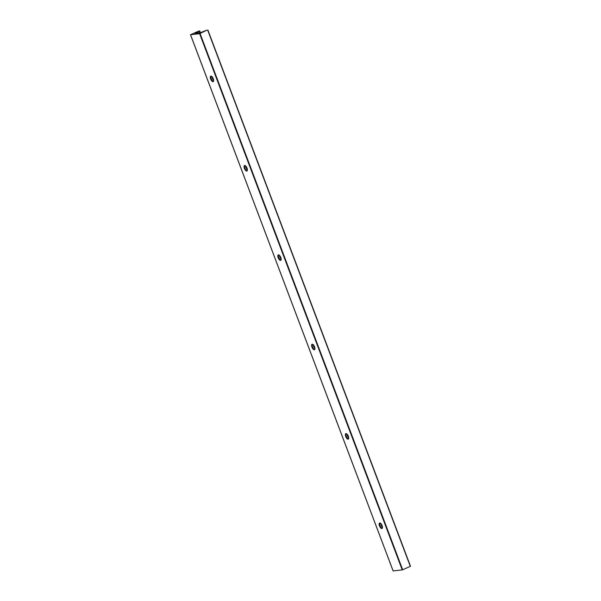 <?xml version="1.0" encoding="UTF-8"?>
<svg xmlns="http://www.w3.org/2000/svg" width="601" height="601" viewBox="0 0 601 601"><rect width="100%" height="100%" fill="white"/><g stroke="black" fill="none" stroke-linecap="round" stroke-linejoin="round"><path stroke-width="0.9" d="M382.266 528.302A3.005 1.262 66.1 0 1 380.208 526.025A3.005 1.262 66.1 0 1 379.9 522.96M380.613 523.306A5.709 2.404 -113.9 0 0 382.484 527.543M381.868 528.549A3.005 1.262 66.1 0 1 379.577 526.085A3.005 1.262 66.1 0 1 379.592 523.005A3.005 1.262 66.1 0 1 381.966 525.244A3.005 1.262 66.1 0 1 382.026 528.504A3.005 1.262 66.1 0 1 381.868 528.549M348.497 438.933A3.005 1.262 66.1 0 1 346.431 436.649A3.005 1.262 66.1 0 1 346.131 433.591M346.837 433.937A5.709 2.404 -113.9 0 0 348.715 438.174M348.092 439.173A3.005 1.262 66.1 0 1 345.808 436.709A3.005 1.262 66.1 0 1 345.823 433.629A3.005 1.262 66.1 0 1 348.197 435.868A3.005 1.262 66.1 0 1 348.257 439.128A3.005 1.262 66.1 0 1 348.092 439.173M314.729 349.557A3.005 1.262 66.1 0 1 312.663 347.28A3.005 1.262 66.1 0 1 312.362 344.215M313.068 344.568A5.709 2.404 -113.9 0 0 314.947 348.798M314.323 349.805A3.005 1.262 66.1 0 1 312.039 347.34A3.005 1.262 66.1 0 1 312.054 344.26A3.005 1.262 66.1 0 1 314.428 346.499A3.005 1.262 66.1 0 1 314.488 349.759A3.005 1.262 66.1 0 1 314.323 349.805M280.952 260.188A3.005 1.262 66.1 0 1 278.894 257.904A3.005 1.262 66.1 0 1 278.594 254.847M279.3 255.192A5.709 2.404 -113.9 0 0 281.17 259.429M280.554 260.428A3.005 1.262 66.1 0 1 278.263 257.964A3.005 1.262 66.1 0 1 278.278 254.884A3.005 1.262 66.1 0 1 280.652 257.123A3.005 1.262 66.1 0 1 280.712 260.383A3.005 1.262 66.1 0 1 280.554 260.428M247.184 170.812A3.005 1.262 66.1 0 1 245.118 168.535A3.005 1.262 66.1 0 1 244.817 165.47M245.524 165.823A5.709 2.404 -113.9 0 0 247.402 170.053M246.786 171.06A3.005 1.262 66.1 0 1 244.494 168.596A3.005 1.262 66.1 0 1 244.509 165.515A3.005 1.262 66.1 0 1 246.883 167.754A3.005 1.262 66.1 0 1 246.943 171.015A3.005 1.262 66.1 0 1 246.786 171.06M211.755 76.447A5.709 2.404 -113.9 0 0 213.633 80.684M200.298 32.709L206.917 30.155L199.615 33.694L190.487 34.715L198.758 31.072L199.75 30.974L195.032 33.288L200.321 32.77M213.415 81.443A3.005 1.262 66.1 0 1 211.349 79.159A3.005 1.262 66.1 0 1 211.049 76.102M213.009 81.683A3.005 1.262 66.1 0 1 210.726 79.219A3.005 1.262 66.1 0 1 210.741 76.139A3.005 1.262 66.1 0 1 213.115 78.378A3.005 1.262 66.1 0 1 213.175 81.638A3.005 1.262 66.1 0 1 213.009 81.683M393.144 570.912L402.242 569.928L410.513 566.285L207.856 30.088M200.065 33.543L402.693 569.778M199.615 33.694L402.242 569.928M207.706 30.163L410.325 566.397M196.557 32.304L196.858 33.1M197.699 31.793L198.135 32.957M199.119 31.29L199.682 32.785M199.712 31.027L200.366 32.755M190.532 34.715L393.152 570.95M207.886 30.058L410.513 566.285M199.75 30.974L200.418 32.739M190.487 34.715L393.114 570.942"/></g></svg>
